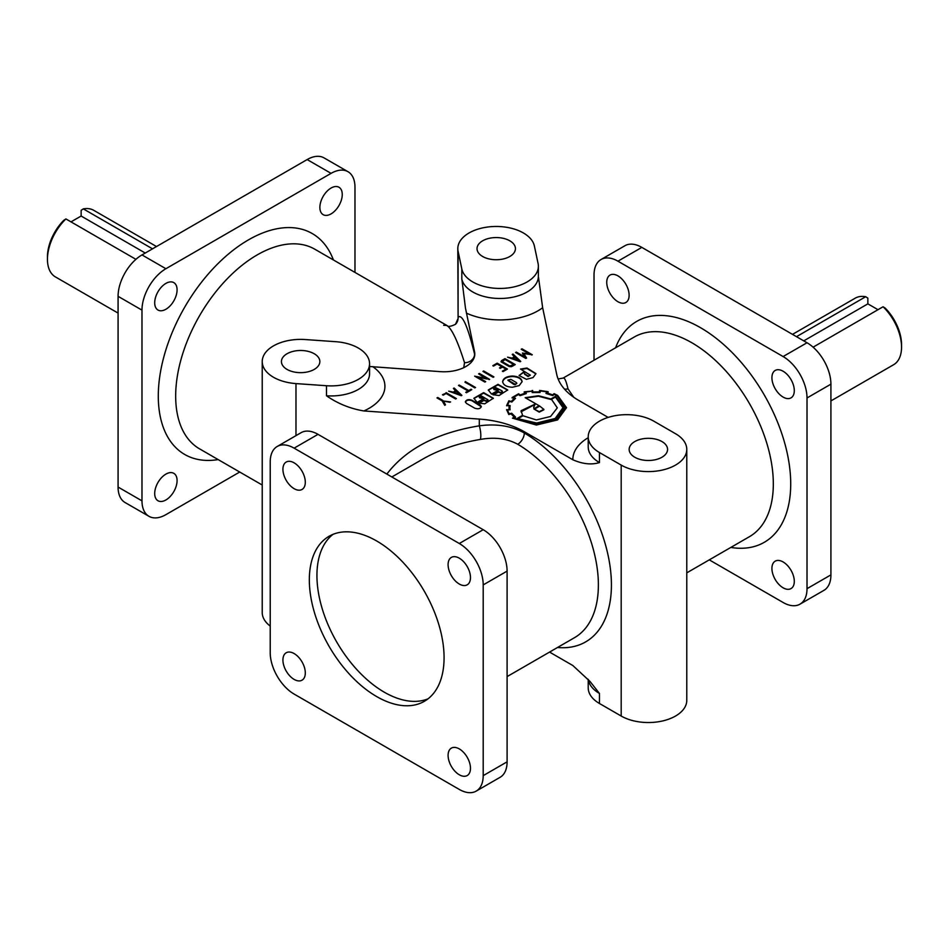<?xml version="1.0" encoding="UTF-8"?>
<svg xmlns="http://www.w3.org/2000/svg" width="949" height="949" viewBox="0 0 949 949"><rect width="100%" height="100%" fill="white"/><g stroke="black" fill="none" stroke-linecap="round" stroke-linejoin="round"><path stroke-width="1.42" d="M507.098 676.601L574.501 637.681A115.256 66.549 -120 0 0 598.38 584.916A115.256 66.549 -120 0 0 517.739 444.262C507.086 438.474 494.607 436.872 480.301 439.446A9.217 2.266 81.4 0 0 479.304 425.828C496.552 423.527 511.57 425.923 524.334 433.005A9.217 5.267 -59.5 0 1 517.739 444.262L516.873 443.764M391.842 476.967L422.72 459.138C439.185 449.719 458.379 443.147 480.301 439.446M573.754 397.263L567.988 388.829C566.15 380.929 564.536 377.346 563.16 378.058L634.205 337.049A115.256 66.549 60 0 1 691.833 342.755A115.256 66.549 60 0 1 767.124 444.322A115.256 66.549 60 0 1 749.461 536.671L686.779 572.852M459.292 774.764A15.825 9.134 -120 0 0 467.205 775.547A15.825 9.134 -120 0 0 470.479 768.299A15.825 9.134 -120 0 0 463.575 752.367A15.825 9.134 -120 0 0 451.368 748.132A15.825 9.134 -120 0 0 448.094 755.368A15.825 9.134 -120 0 0 459.292 774.764M294.119 679.401A15.825 9.134 -120 0 0 302.031 680.184A15.825 9.134 -120 0 0 305.305 672.936A15.825 9.134 -120 0 0 298.401 657.005A15.825 9.134 -120 0 0 286.207 652.77A15.825 9.134 -120 0 0 282.921 660.018A15.825 9.134 -120 0 0 294.119 679.401M294.119 488.676A15.825 9.134 -120 0 0 302.031 489.459A15.825 9.134 -120 0 0 305.305 482.211A15.825 9.134 -120 0 0 298.401 466.291A15.825 9.134 -120 0 0 286.207 462.044A15.825 9.134 -120 0 0 282.921 469.292A15.825 9.134 -120 0 0 294.119 488.676M459.292 584.038A15.825 9.134 -120 0 0 467.205 584.821A15.825 9.134 -120 0 0 470.479 577.573A15.825 9.134 -120 0 0 463.575 561.642A15.825 9.134 -120 0 0 451.368 557.407A15.825 9.134 -120 0 0 448.094 564.655A15.825 9.134 -120 0 0 459.292 584.038M794.301 581.346A15.825 9.134 60 0 1 791.015 588.594A15.825 9.134 60 0 1 778.821 584.347A15.825 9.134 60 0 1 771.917 568.415A15.825 9.134 60 0 1 775.191 561.167A15.825 9.134 60 0 1 783.103 561.95A15.825 9.134 60 0 1 794.301 581.346M629.128 295.258A15.825 9.134 60 0 1 625.854 302.506A15.825 9.134 60 0 1 613.659 298.271A15.825 9.134 60 0 1 606.743 282.339A15.825 9.134 60 0 1 610.017 275.091A15.825 9.134 60 0 1 617.941 275.874A15.825 9.134 60 0 1 629.128 295.258M794.301 390.62A15.825 9.134 60 0 1 791.015 397.868A15.825 9.134 60 0 1 778.821 393.621A15.825 9.134 60 0 1 771.917 377.69A15.825 9.134 60 0 1 775.191 370.454A15.825 9.134 60 0 1 783.103 371.237A15.825 9.134 60 0 1 794.301 390.62M165.897 283.407A15.825 9.134 -60 0 1 173.809 282.624A15.825 9.134 -60 0 1 176.229 295.305A15.825 9.134 -60 0 1 165.897 309.255A15.825 9.134 -60 0 1 157.985 310.038A15.825 9.134 -60 0 1 155.553 297.345A15.825 9.134 -60 0 1 165.897 283.407M165.897 474.12A15.825 9.134 -60 0 1 173.809 473.337A15.825 9.134 -60 0 1 176.229 486.03A15.825 9.134 -60 0 1 165.897 499.969A15.825 9.134 -60 0 1 157.985 500.752A15.825 9.134 -60 0 1 155.553 488.071A15.825 9.134 -60 0 1 165.897 474.12M331.059 188.044A15.825 9.134 -60 0 1 338.983 187.261A15.825 9.134 -60 0 1 341.403 199.942A15.825 9.134 -60 0 1 331.059 213.893A15.825 9.134 -60 0 1 323.146 214.676A15.825 9.134 -60 0 1 320.726 201.995A15.825 9.134 -60 0 1 331.059 188.044M457.809 248.65A38.423 22.183 180 0 1 481.534 228.151A38.423 22.183 180 0 1 523.397 232.968A38.423 22.183 180 0 1 534.37 245.957L538.095 263.573A38.423 22.183 180 0 1 538.368 266.266A38.423 22.183 180 0 1 514.655 286.752A38.423 22.183 180 0 1 472.792 281.948A38.423 22.183 180 0 1 461.819 268.947L458.094 251.331A38.423 22.183 180 0 1 457.809 248.65L458.094 317.168A9.217 9.146 45 0 1 455.473 324.321L455.473 324.321C450.751 326.575 447.881 326.954 446.849 325.448L446.849 325.448C451.783 328.591 457.679 341.011 464.524 362.708L463.753 367.654M273.466 377.251A38.423 22.183 180 0 1 262.221 361.569A38.423 22.183 180 0 1 305.293 339.552L335.792 341.699A38.423 22.183 180 0 1 358.307 348.034A38.423 22.183 180 0 1 369.564 363.716A38.423 22.183 180 0 1 326.492 385.733L295.981 383.586A38.423 22.183 180 0 1 273.466 377.251M270.216 626.067A38.423 22.183 180 0 1 262.221 612.52L262.221 361.569M813.091 347.168L883.08 306.764L885.251 308.164A35.35 20.404 60 0 1 901.55 344.629L901.55 347.144A38.423 22.183 60 0 1 893.59 364.736L830.921 400.917M883.08 306.764A38.423 22.183 60 0 1 901.55 347.144M482.65 256.491A19.205 11.091 180 0 1 477.027 248.65A19.205 11.091 180 0 1 488.877 238.401A19.205 11.091 180 0 1 509.815 240.809A19.205 11.091 180 0 1 515.437 248.65A19.205 11.091 180 0 1 503.587 258.887A19.205 11.091 180 0 1 482.65 256.491M287.049 369.41A19.205 11.091 180 0 1 281.426 361.569A19.205 11.091 180 0 1 293.288 351.332A19.205 11.091 180 0 1 314.226 353.728A19.205 11.091 180 0 1 319.849 361.569A19.205 11.091 180 0 1 307.986 371.818A19.205 11.091 180 0 1 287.049 369.41M634.774 457.24A19.205 11.091 180 0 1 629.151 449.399A19.205 11.091 180 0 1 641.014 439.162A19.205 11.091 180 0 1 661.951 441.558A19.205 11.091 180 0 1 667.574 449.399A19.205 11.091 180 0 1 655.712 459.648A19.205 11.091 180 0 1 634.774 457.24M376.706 696.59A95.28 55.006 60 0 1 314.463 612.627A95.28 55.006 60 0 1 329.066 536.28A95.28 55.006 60 0 1 376.706 541.001A95.28 55.006 60 0 1 444.073 657.693A95.28 55.006 60 0 1 424.345 701.311A95.28 55.006 60 0 1 376.706 696.59M427.987 698.844A95.28 55.006 60 0 1 384.309 692.201A95.28 55.006 60 0 1 323.146 611.714A95.28 55.006 60 0 1 333.016 534.346M152.516 248.84L83.31 208.887A38.423 22.183 -60 0 1 93.821 210.358L156.502 246.538M796.484 336.681L865.69 296.717A38.423 22.183 60 0 0 855.179 298.188L792.498 334.368M118.079 313.087L55.41 276.906A38.423 22.183 -60 0 1 47.45 259.314A38.423 22.183 -60 0 1 65.92 218.934L63.749 220.334A35.35 20.404 -60 0 0 47.45 256.799L47.45 259.314M461.819 268.947L461.819 278.982L465.461 308.081L474.571 351.889A30.736 17.746 180 0 1 474.797 354.036A30.736 17.746 180 0 1 440.336 371.652L369.564 366.504M588.214 437.714A53.785 31.056 0 0 0 572.852 459.755L524.334 431.748A76.833 44.366 180 0 0 479.304 419.078L363.858 410.953C350.074 408.628 337.619 403.562 326.492 395.78A38.423 22.183 0 0 0 369.564 373.764L369.564 363.716M608.155 417.406L578.665 400.383A76.833 44.366 180 0 1 556.719 374.381L542.65 307.737L538.51 277.369M443.669 325.282L446.849 325.448L314.795 249.207A115.256 66.549 -60 0 0 257.167 254.925A115.256 66.549 -60 0 0 181.876 356.48A115.256 66.549 -60 0 0 199.539 448.841L262.221 485.022M545.912 393.408L552.721 395.591L554.358 394.416A33.844 19.538 180 0 1 557.039 395.78L565.64 407.714L556.933 419.577L536.399 424.523L513.445 418.034L515.592 417.145L511.677 413.23L509.305 413.811A29.526 17.046 180 0 1 507.62 410.063L510.088 409.636A27.118 15.659 180 0 1 509.921 407.88A27.118 15.659 180 0 1 510.194 405.674L507.668 405.14A30.107 17.39 180 0 1 509.459 401.427L511.831 402.008L515.544 398.331L513.421 397.429L518.462 394.511L520.052 395.662L526.339 393.586L525.402 392.162A27.177 15.694 180 0 1 531.855 391.118L532.259 392.578L540.005 392.53L540.361 391.047A28.814 16.631 180 0 1 546.897 391.996L546.387 393.503M565.64 407.963L556.933 420.075L536.399 425.033L557.573 419.933L566.517 407.667L557.668 395.413L554.133 393.669L552.52 394.891A24.152 13.95 0 0 0 547.146 393.135L547.656 391.617M515.283 417.477L511.677 413.728L509.305 414.31A29.526 17.046 180 0 1 507.62 410.573L506.659 410.098M539.246 392.483L539.447 391.166L539.246 392.483A27.082 15.635 0 0 0 533.018 392.53A114.639 66.193 180 0 1 532.614 391.012L524.216 391.866L525.2 393.301A22.8 13.167 0 0 0 520.254 394.998L518.593 393.776L512.128 397.524L514.251 398.461L511.381 401.344L508.747 400.964M532.14 391.059L524.216 392.364M533.018 392.53L533.018 392.02A114.639 66.193 180 0 1 532.614 390.514L532.14 390.549M525.2 393.301L525.2 393.811A22.8 13.167 0 0 0 520.254 395.496L518.593 394.274L512.128 398.034M514.251 398.461L511.381 401.842L508.949 400.727L506.612 405.579L509.257 405.804A26.169 15.113 0 0 0 509.055 407.679A26.169 15.113 0 0 0 509.233 409.422L506.636 409.873M506.73 405.84L508.747 401.463M566.517 407.797L557.668 395.923L554.133 393.669L552.52 395.389A24.152 13.95 0 0 0 547.146 393.633L548.131 391.712L539.601 390.43L539.447 391.166M536.375 419.944L550.598 416.469L557.288 407.892L551.464 399.315L555.473 397.002L562.994 407.69L555.165 418.497L536.624 423.029L517.94 418.675L522.982 415.757L536.375 419.944M543.872 409.387L539.246 411.641L534.334 409.209L539.732 406.089L543.872 409.387M543.872 409.778L539.246 412.139L534.334 409.209M535.948 373.621L526.98 368.01L520.503 369.066L530.349 375.152L528.083 376.065L524.643 373.764L523.907 371.794L519.139 375.543L526.398 379.315L533.053 377.607L535.948 373.621M535.936 373.87L526.98 368.509L521.025 369.363M502.662 381.652C503.255 385.045 506.481 386.919 512.365 387.251L519.21 385.591L522.092 381.64C521.511 378.236 518.284 376.373 512.401 376.041C506.505 376.385 503.267 378.26 502.662 381.652M522.08 381.889C521.321 378.627 518.083 376.848 512.401 376.539C506.707 376.86 503.456 378.639 502.673 381.901M500.681 392.518L498.344 391.593L492.922 394.725L499.115 395.508L507.715 389.944L498.011 384.345L488.284 389.956L491.535 394.108L498.545 390.051L496.707 388.995L494.049 389.114L493.527 388.39L495.259 387.382L501.914 390.81L502.424 391.522L500.681 392.518M502.377 391.771L500.681 393.028L498.344 392.091L493.48 394.903M498.118 390.3L494.038 389.612L493.575 388.639M483.634 392.649L473.895 398.26L477.145 402.412L484.168 398.355L482.329 397.299L479.648 397.406L479.138 396.694L480.882 395.686L488.035 399.826L486.303 400.834L483.966 399.897L478.533 403.028L484.737 403.811L493.326 398.248L483.634 392.649M493.314 398.497L483.634 393.147L473.907 398.509M511.392 366.717L509.198 366.539L501.25 361.949L501.511 360.644L504.975 358.639L515.248 364.57L512.14 366.361M512.59 418.236L514.382 417.026L512.46 418.141L536.399 425.057L513.445 418.034M554.133 394.167L552.52 395.389L554.536 394.345M535.189 404.084L521.084 410.703L522.579 415.33L516.719 418.699L536.399 423.562L555.794 418.865L563.92 407.679L555.497 396.314L550.883 398.983L538.498 395.733L525.153 397.678L539.151 405.757L534.05 408.699L533.706 407.275L535.189 404.084M534.797 404.559L521.013 411.854M562.982 408.07L555.165 419.007L536.624 423.527L517.94 418.675M563.92 407.928L555.829 397.014L550.883 398.983M550.883 399.482L538.498 396.243L525.687 397.987M530.349 375.152L528.083 376.563L524.643 374.262L523.907 371.794M523.907 372.305L519.127 375.413M515.07 384.226L507.917 380.086L510.882 379.386L516.303 382.506L516.814 383.218L515.07 384.226M516.766 383.467L515.07 384.725L513.848 384.428L507.964 380.335M507.703 390.193L498.011 384.843L488.296 390.205M487.988 400.075L486.303 401.332L483.966 400.395L479.091 403.206M483.729 398.604L479.66 397.916L479.186 396.943M465.33 401.842L465.33 401.818C466.41 399.612 468.628 399.078 472.009 400.253L480.194 404.974L481.345 406.563C480.313 408.782 478.094 409.316 474.678 408.153L466.493 403.432L465.33 401.842M465.354 402.079C466.659 400.051 468.877 399.612 472.009 400.751L481.321 406.801M509.696 365.97L513.765 364.558L504.975 359.481L502.306 361.711L509.696 365.97M502.211 361.64L509.696 366.48L511.381 366.433L513.765 364.558M500.965 361.699L504.975 358.639M504.975 359.149L514.809 364.819M502.555 360.881L502.306 362.21M522.579 415.33L517.158 418.96M548.131 392.222L540.005 390.49M546.209 393.467L546.897 391.996M506.612 409.6L508.783 414.499L511.226 413.871A23.357 13.488 0 0 0 514.382 417.026M474.571 351.889L474.571 354.084A9.217 7.9 -13.5 0 1 464.524 362.708M567.988 388.829A9.217 8.6 -18.9 0 1 564.489 389.102M71.009 221.864L81.14 216.028L81.14 210.298L83.31 208.887M135.909 259.338L65.92 218.934M81.14 216.028L145.244 253.039M865.69 296.717L867.861 298.128L867.861 303.858L877.991 309.694M549.554 652.082L572.852 665.534L589.981 681.406L599.46 693.458L599.46 703.494A38.423 22.183 180 0 1 588.214 687.811L588.214 679.33M437.406 398.153L442.851 400.941L450.573 401.913L443.468 401.249L445.295 404.962M442.851 400.941L449.921 402.281M443.468 401.249L445.508 404.832L444.713 405.294L442.151 400.905L436.967 397.904L437.726 397.477L442.851 400.431M442.898 394.986L446.101 393.135L455.935 398.817M446.101 392.637L456.374 398.568L455.639 398.995L446.089 393.479L443.195 395.164L442.459 394.737L446.101 393.135M456.244 391.249L454.168 392.447L459.731 394.44L456.244 391.249M449.233 391.356L453.242 392.613L455.745 391.166L453.397 388.438L454.144 388.022L461.89 395.377L461.321 395.709L448.699 391.166L453.242 392.115L455.745 390.668M453.729 388.758L461.558 395.567M454.168 392.447L459.731 394.44M458.913 385.745L468.723 391.059L471.356 389.909M466.161 392.542L467.999 390.976L458.486 385.484L459.209 385.069L468.723 390.561L471.036 389.232L471.783 389.659L466.481 392.732L465.734 392.293L467.999 390.976M464.998 382.257L475.105 387.75M465.295 381.581L475.544 387.5L474.808 387.916L465.295 382.079M475.069 376.409L486.54 378.959L478.604 373.87L479.364 373.432L489.637 379.363L477.75 377.061L485.686 381.64L484.903 382.091L474.642 376.16L486.54 378.449M477.75 377.061L485.247 381.889M479.043 374.12L489.198 379.612M483.361 371.652L493.468 377.144M493.172 377.322L482.922 371.403L483.658 370.976L493.907 376.895L493.172 377.322M499.933 368.188L501.736 366.646L497.134 363.989L493.516 366.077L492.839 365.685L497.193 363.17L507.43 369.078L503.077 371.593L502.353 371.178L505.971 369.09L502.472 367.073L500.23 368.354L499.506 367.939L501.736 366.646M502.78 371.427L505.971 369.09M493.266 365.934L497.193 363.669L507.003 369.339M515.105 357.263L513.029 358.461L518.581 360.466L515.105 357.263M508.095 357.37L512.104 358.627L514.607 357.18L512.258 354.452L513.006 354.036L520.74 361.403L520.182 361.723L507.561 357.18L512.104 358.129L514.607 356.682M512.59 354.772L520.408 361.593M513.029 358.461L518.581 360.466M521.653 349.517L521.997 348.817L532.27 354.748L523.836 353.609L526.339 358.164M521.997 349.315L531.831 354.997M522.638 353.419L529.506 354.048L521.215 349.268L521.997 348.817M516.019 352.767L524.631 357.382L522.413 353.04L529.506 354.048M523.836 353.609L526.565 358.034L525.853 358.449L515.58 352.518L516.339 352.091L524.631 356.871M539.151 405.757L534.05 409.197L533.718 407.524M557.288 407.785L551.464 399.315M540.005 391L539.447 391.664M510.135 405.899L509.257 406.302A26.169 15.113 0 0 0 509.055 407.928M509.233 409.422L508.083 410.027M510.04 409.873A27.118 15.659 180 0 1 509.921 408.378A27.118 15.659 180 0 1 509.921 408.129M508.296 405.709L507.668 405.14M515.129 398.651L513.421 397.429M526.043 393.645L525.402 392.162M508.118 405.697L509.257 405.804M539.246 391.984A27.082 15.635 0 0 0 533.018 392.02M867.861 303.858L803.756 340.869M572.852 459.755C582.662 464.073 591.535 465.01 599.46 462.578A38.423 22.183 0 0 1 588.214 446.896L588.214 436.86A38.423 22.183 180 0 1 611.927 416.362A38.423 22.183 180 0 1 653.802 421.166L675.534 433.717A38.423 22.183 180 0 1 686.779 449.399A38.423 22.183 180 0 1 663.066 469.897A38.423 22.183 180 0 1 621.192 465.093L599.46 452.543A38.423 22.183 180 0 1 588.214 436.86M458.094 251.331L458.094 317.168C462.246 313.858 467.738 326.171 474.571 354.084L474.737 355.092M239.717 472.033L165.897 514.655A33.808 19.514 -60 0 1 148.993 516.327A33.808 19.514 -60 0 1 141.982 500.847L141.982 310.133A33.808 19.514 -60 0 1 165.897 268.721L331.059 173.359A33.808 19.514 -60 0 1 347.963 171.686A33.808 19.514 -60 0 1 354.973 187.167L354.973 272.399M148.993 516.327L125.078 502.531A33.808 19.514 -60 0 1 118.079 487.051L118.079 296.325A33.808 19.514 -60 0 1 141.982 254.925L307.156 159.562A33.808 19.514 -60 0 1 324.06 157.89L347.963 171.686M686.779 449.399L686.779 700.35A38.423 22.183 180 0 1 663.066 720.849A38.423 22.183 180 0 1 621.192 716.032L599.46 703.494M594.027 360.24L594.027 274.996A33.808 19.514 60 0 1 601.037 259.516A33.808 19.514 60 0 1 617.941 261.189L783.103 356.551A33.808 19.514 60 0 1 807.018 397.963L807.018 588.677A33.808 19.514 60 0 1 800.007 604.157A33.808 19.514 60 0 1 783.103 602.485L709.283 559.863M601.037 259.516L624.94 245.72A33.808 19.514 60 0 1 641.844 247.392L807.018 342.755A33.808 19.514 60 0 1 830.921 384.155L830.921 574.88A33.808 19.514 60 0 1 823.922 590.361L800.007 604.157M476.196 791.11L500.099 777.314A33.808 19.514 -120 0 0 507.098 761.833L507.098 571.108A33.808 19.514 -120 0 0 483.195 529.708L318.022 434.345A33.808 19.514 -120 0 0 301.118 432.673L277.215 446.469A33.808 19.514 -120 0 0 270.216 461.949L270.216 652.675A33.808 19.514 -120 0 0 294.119 694.075L459.292 789.438A33.808 19.514 -120 0 0 476.196 791.11A33.808 19.514 -120 0 0 483.195 775.641L483.195 584.916A33.808 19.514 -120 0 0 459.292 543.504L294.119 448.153A33.808 19.514 -120 0 0 277.215 446.469M461.819 278.982A38.423 22.183 0 0 0 472.792 291.984A38.423 22.183 0 0 0 514.655 296.788A38.423 22.183 0 0 0 538.368 276.301L538.368 266.266M557.514 647.491A124.473 71.863 -120 0 0 611.417 584.916A124.473 71.863 -120 0 0 524.334 433.005L524.334 431.748M363.858 410.953A53.785 31.056 0 0 0 373.159 366.919M466.374 313.099A53.785 31.056 0 0 0 542.65 307.737M218.163 459.589A127.546 73.642 -60 0 1 159.61 377.56A127.546 73.642 -60 0 1 248.484 239.86A127.546 73.642 -60 0 1 333.419 259.967M615.581 347.797A127.546 73.642 60 0 1 700.516 327.69A127.546 73.642 60 0 1 789.39 465.39A127.546 73.642 60 0 1 730.837 547.431M479.304 419.078L479.304 425.828C436.825 432.827 406.006 448.913 386.86 474.085M326.492 385.733L326.492 395.78M295.981 383.586L295.981 435.638M588.321 679.46A38.423 22.183 0 0 0 599.46 693.458M331.059 173.359L307.156 159.562M165.897 268.721L141.982 254.925M141.982 310.133L118.079 296.325M141.982 500.847L118.079 487.051M621.192 465.093L621.192 716.032M599.46 452.543L599.46 462.578M807.018 588.677L830.921 574.88M807.018 397.963L830.921 384.155M783.103 356.551L807.018 342.755M617.941 261.189L641.844 247.392M318.022 434.345L294.119 448.153M483.195 529.708L459.292 543.504M507.098 571.108L483.195 584.916M507.098 761.833L483.195 775.641M563.16 378.058L558.119 378.971M457.809 319.054L455.473 324.321"/></g></svg>
